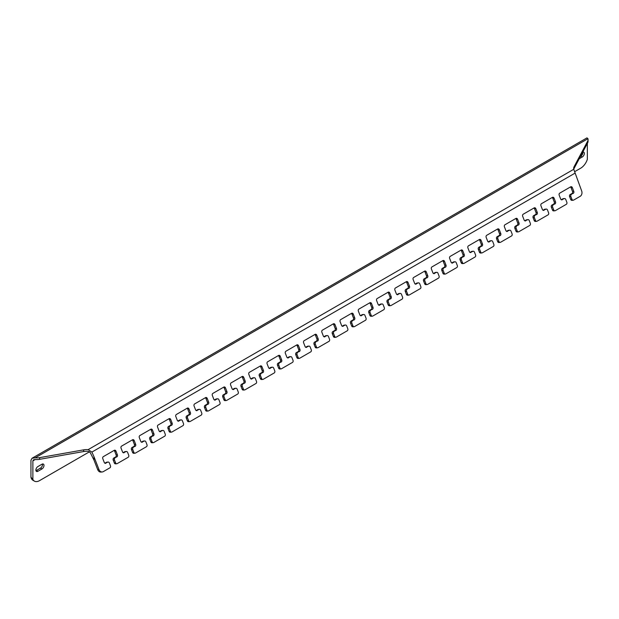 <?xml version="1.0" encoding="UTF-8"?>
<svg xmlns="http://www.w3.org/2000/svg" width="619" height="619" viewBox="0 0 619 619"><rect width="100%" height="100%" fill="white"/><g stroke="black" fill="none" stroke-linecap="round" stroke-linejoin="round"><path stroke-width="0.93" d="M542.995 210.251L544.588 209.33A1.548 1.223 -95.1 0 1 544.999 209.199L546.268 209.083A1.548 1.223 84.9 0 1 547.498 209.996L548.596 212.82A1.548 1.223 84.9 0 1 548.047 214.863L537.091 221.184A1.548 1.223 84.9 0 1 536.681 221.316L535.42 221.432A1.548 1.223 -95.1 0 1 534.189 220.519L533.091 217.695A1.548 1.223 -95.1 0 1 533.64 215.652L535.466 214.6A1.548 1.223 84.9 0 0 536.008 212.557L534.553 208.789A1.548 1.223 84.9 0 0 533.942 208.03M524.742 220.79L526.336 219.869A1.548 1.223 -95.1 0 1 526.746 219.737L528.007 219.629A1.548 1.223 84.9 0 1 529.245 220.534L530.336 223.358A1.548 1.223 84.9 0 1 529.794 225.401L518.838 231.73A1.548 1.223 84.9 0 1 518.428 231.854L517.167 231.97A1.548 1.223 -95.1 0 1 515.929 231.057L514.838 228.241A1.548 1.223 -95.1 0 1 515.379 226.19L517.205 225.138A1.548 1.223 84.9 0 0 517.755 223.095L516.292 219.335A1.548 1.223 84.9 0 0 515.689 218.569M506.481 231.328L508.083 230.407A1.548 1.223 -95.1 0 1 508.493 230.276L509.754 230.167A1.548 1.223 84.9 0 1 510.985 231.073L512.083 233.897A1.548 1.223 84.9 0 1 511.534 235.94L500.585 242.269A1.548 1.223 84.9 0 1 500.175 242.4L498.906 242.509A1.548 1.223 -95.1 0 1 497.676 241.603L496.577 238.779A1.548 1.223 -95.1 0 1 497.127 236.737L498.953 235.677A1.548 1.223 84.9 0 0 499.502 233.634L498.04 229.873A1.548 1.223 84.9 0 0 497.428 229.115M488.229 241.867L489.822 240.946A1.548 1.223 -95.1 0 1 490.233 240.814L491.501 240.706A1.548 1.223 84.9 0 1 492.732 241.619L493.83 244.435A1.548 1.223 84.9 0 1 493.281 246.486L482.325 252.807A1.548 1.223 84.9 0 1 481.915 252.939L480.654 253.047A1.548 1.223 -95.1 0 1 479.416 252.142L478.325 249.318A1.548 1.223 -95.1 0 1 478.874 247.275L480.7 246.215A1.548 1.223 84.9 0 0 481.242 244.172L479.787 240.412A1.548 1.223 84.9 0 0 479.176 239.654M469.976 252.413L471.57 251.492A1.548 1.223 -95.1 0 1 471.98 251.36L473.241 251.244A1.548 1.223 84.9 0 1 474.479 252.157L475.57 254.982A1.548 1.223 84.9 0 1 475.028 257.024L464.072 263.346A1.548 1.223 84.9 0 1 463.662 263.477L462.401 263.593A1.548 1.223 -95.1 0 1 461.163 262.68L460.072 259.856A1.548 1.223 -95.1 0 1 460.613 257.814L462.439 256.761A1.548 1.223 84.9 0 0 462.989 254.711L461.526 250.95A1.548 1.223 84.9 0 0 460.923 250.192M451.715 262.951L453.317 262.03A1.548 1.223 -95.1 0 1 453.727 261.899L454.988 261.783A1.548 1.223 84.9 0 1 456.218 262.696L457.317 265.52A1.548 1.223 84.9 0 1 456.768 267.563L445.819 273.884A1.548 1.223 84.9 0 1 445.409 274.016L444.14 274.132A1.548 1.223 -95.1 0 1 442.91 273.219L441.811 270.395A1.548 1.223 -95.1 0 1 442.361 268.352L444.187 267.3A1.548 1.223 84.9 0 0 444.736 265.257L443.274 261.489A1.548 1.223 84.9 0 0 442.662 260.731M433.462 273.49L435.056 272.569A1.548 1.223 -95.1 0 1 435.466 272.437L436.735 272.321A1.548 1.223 84.9 0 1 437.966 273.234L439.064 276.059A1.548 1.223 84.9 0 1 438.515 278.101L427.559 284.423A1.548 1.223 84.9 0 1 427.149 284.554L425.887 284.67A1.548 1.223 -95.1 0 1 424.649 283.757L423.558 280.933A1.548 1.223 -95.1 0 1 424.108 278.89L425.934 277.838A1.548 1.223 84.9 0 0 426.476 275.795L425.021 272.027A1.548 1.223 84.9 0 0 424.41 271.269M415.21 284.028L416.804 283.107A1.548 1.223 -95.1 0 1 417.214 282.976L418.475 282.86A1.548 1.223 84.9 0 1 419.713 283.773L420.804 286.597A1.548 1.223 84.9 0 1 420.262 288.64L409.306 294.961A1.548 1.223 84.9 0 1 408.896 295.093L407.627 295.209A1.548 1.223 -95.1 0 1 406.397 294.296L405.306 291.472A1.548 1.223 -95.1 0 1 405.847 289.429L407.673 288.377A1.548 1.223 84.9 0 0 408.223 286.334L406.76 282.566A1.548 1.223 84.9 0 0 406.157 281.807M396.949 294.567L398.551 293.646A1.548 1.223 -95.1 0 1 398.961 293.514L400.222 293.406A1.548 1.223 84.9 0 1 401.452 294.311L402.551 297.135A1.548 1.223 84.9 0 1 402.002 299.178L391.053 305.507A1.548 1.223 84.9 0 1 390.643 305.639L389.374 305.747A1.548 1.223 -95.1 0 1 388.144 304.842L387.045 302.018A1.548 1.223 -95.1 0 1 387.595 299.967L389.421 298.915A1.548 1.223 84.9 0 0 389.97 296.872L388.508 293.112A1.548 1.223 84.9 0 0 387.896 292.354M378.696 305.105L380.29 304.184A1.548 1.223 -95.1 0 1 380.7 304.053L381.969 303.944A1.548 1.223 84.9 0 1 383.2 304.85L384.298 307.674A1.548 1.223 84.9 0 1 383.749 309.717L372.793 316.046A1.548 1.223 84.9 0 1 372.383 316.177L371.121 316.286A1.548 1.223 -95.1 0 1 369.883 315.381L368.792 312.556A1.548 1.223 -95.1 0 1 369.342 310.514L371.168 309.454A1.548 1.223 84.9 0 0 371.709 307.411L370.255 303.65A1.548 1.223 84.9 0 0 369.644 302.892M360.444 315.651L362.038 314.731A1.548 1.223 -95.1 0 1 362.448 314.599L363.709 314.483A1.548 1.223 84.9 0 1 364.947 315.396L366.038 318.212A1.548 1.223 84.9 0 1 365.489 320.263L354.54 326.584A1.548 1.223 84.9 0 1 354.13 326.716L352.861 326.824A1.548 1.223 -95.1 0 1 351.631 325.919L350.532 323.095A1.548 1.223 -95.1 0 1 351.081 321.052L352.907 320A1.548 1.223 84.9 0 0 353.457 317.949L351.994 314.189A1.548 1.223 84.9 0 0 351.391 313.431M342.183 326.19L343.785 325.269A1.548 1.223 -95.1 0 1 344.195 325.137L345.456 325.021A1.548 1.223 84.9 0 1 346.686 325.934L347.785 328.759A1.548 1.223 84.9 0 1 347.236 330.801L336.287 337.123A1.548 1.223 84.9 0 1 335.877 337.254L334.608 337.37A1.548 1.223 -95.1 0 1 333.378 336.457L332.279 333.633A1.548 1.223 -95.1 0 1 332.829 331.591L334.655 330.538A1.548 1.223 84.9 0 0 335.204 328.496L333.742 324.727A1.548 1.223 84.9 0 0 333.13 323.969M323.93 336.728L325.524 335.808A1.548 1.223 -95.1 0 1 325.934 335.676L327.203 335.56A1.548 1.223 84.9 0 1 328.434 336.473L329.532 339.297A1.548 1.223 84.9 0 1 328.983 341.34L318.027 347.661A1.548 1.223 84.9 0 1 317.617 347.793L316.355 347.909A1.548 1.223 -95.1 0 1 315.117 346.996L314.026 344.172A1.548 1.223 -95.1 0 1 314.576 342.129L316.402 341.077A1.548 1.223 84.9 0 0 316.943 339.034L315.489 335.266A1.548 1.223 84.9 0 0 314.878 334.508M305.678 347.267L307.272 346.346A1.548 1.223 -95.1 0 1 307.682 346.214L308.943 346.098A1.548 1.223 84.9 0 1 310.181 347.011L311.272 349.836A1.548 1.223 84.9 0 1 310.723 351.878L299.774 358.2A1.548 1.223 84.9 0 1 299.364 358.331L298.095 358.447A1.548 1.223 -95.1 0 1 296.865 357.534L295.766 354.71A1.548 1.223 -95.1 0 1 296.315 352.668L298.141 351.615A1.548 1.223 84.9 0 0 298.691 349.573L297.228 345.804A1.548 1.223 84.9 0 0 296.625 345.046M287.417 357.805L289.019 356.884A1.548 1.223 -95.1 0 1 289.421 356.753L290.69 356.645A1.548 1.223 84.9 0 1 291.92 357.55L293.019 360.374A1.548 1.223 84.9 0 1 292.47 362.417L281.513 368.746A1.548 1.223 84.9 0 1 281.111 368.878L279.842 368.986A1.548 1.223 -95.1 0 1 278.612 368.073L277.513 365.256A1.548 1.223 -95.1 0 1 278.063 363.206L279.889 362.154A1.548 1.223 84.9 0 0 280.438 360.111L278.976 356.351A1.548 1.223 84.9 0 0 278.364 355.585M269.164 368.344L270.758 367.423A1.548 1.223 -95.1 0 1 271.168 367.291L272.437 367.183A1.548 1.223 84.9 0 1 273.668 368.088L274.766 370.913A1.548 1.223 84.9 0 1 274.217 372.955L263.261 379.285A1.548 1.223 84.9 0 1 262.851 379.416L261.589 379.524A1.548 1.223 -95.1 0 1 260.351 378.619L259.26 375.795A1.548 1.223 -95.1 0 1 259.81 373.752L261.628 372.692A1.548 1.223 84.9 0 0 262.177 370.649L260.723 366.889A1.548 1.223 84.9 0 0 260.112 366.131M250.912 378.882L252.506 377.961A1.548 1.223 -95.1 0 1 252.916 377.83L254.177 377.722A1.548 1.223 84.9 0 1 255.415 378.635L256.506 381.451A1.548 1.223 84.9 0 1 255.957 383.501L245.008 389.823A1.548 1.223 84.9 0 1 244.598 389.955L243.329 390.063A1.548 1.223 -95.1 0 1 242.099 389.158L241 386.333A1.548 1.223 -95.1 0 1 241.549 384.291L243.375 383.238A1.548 1.223 84.9 0 0 243.925 381.188L242.462 377.428A1.548 1.223 84.9 0 0 241.859 376.669M232.651 389.428L234.245 388.508A1.548 1.223 -95.1 0 1 234.655 388.376L235.924 388.26A1.548 1.223 84.9 0 1 237.154 389.173L238.253 391.997A1.548 1.223 84.9 0 1 237.704 394.04L226.747 400.361A1.548 1.223 84.9 0 1 226.337 400.493L225.076 400.609A1.548 1.223 -95.1 0 1 223.846 399.696L222.747 396.872A1.548 1.223 -95.1 0 1 223.297 394.829L225.123 393.777A1.548 1.223 84.9 0 0 225.672 391.734L224.21 387.966A1.548 1.223 84.9 0 0 223.598 387.208M214.398 399.967L215.992 399.046A1.548 1.223 -95.1 0 1 216.402 398.915L217.671 398.798A1.548 1.223 84.9 0 1 218.902 399.712L219.993 402.536A1.548 1.223 84.9 0 1 219.451 404.578L208.495 410.9A1.548 1.223 84.9 0 1 208.085 411.031L206.823 411.148A1.548 1.223 -95.1 0 1 205.585 410.235L204.494 407.41A1.548 1.223 -95.1 0 1 205.044 405.368L206.862 404.315A1.548 1.223 84.9 0 0 207.411 402.273L205.949 398.504A1.548 1.223 84.9 0 0 205.346 397.746M196.146 410.505L197.74 409.585A1.548 1.223 -95.1 0 1 198.15 409.453L199.411 409.337A1.548 1.223 84.9 0 1 200.649 410.25L201.74 413.074A1.548 1.223 84.9 0 1 201.19 415.117L190.242 421.438A1.548 1.223 84.9 0 1 189.832 421.57L188.563 421.686A1.548 1.223 -95.1 0 1 187.333 420.773L186.234 417.949A1.548 1.223 -95.1 0 1 186.783 415.906L188.609 414.854A1.548 1.223 84.9 0 0 189.159 412.811L187.696 409.043A1.548 1.223 84.9 0 0 187.093 408.285M177.885 421.044L179.479 420.123A1.548 1.223 -95.1 0 1 179.889 419.991L181.158 419.875A1.548 1.223 84.9 0 1 182.388 420.788L183.487 423.613A1.548 1.223 84.9 0 1 182.938 425.655L171.981 431.977A1.548 1.223 84.9 0 1 171.571 432.108L170.31 432.224A1.548 1.223 -95.1 0 1 169.08 431.311L167.981 428.495A1.548 1.223 -95.1 0 1 168.53 426.445L170.357 425.392A1.548 1.223 84.9 0 0 170.906 423.35L169.444 419.589A1.548 1.223 84.9 0 0 168.832 418.823M159.632 431.582L161.226 430.662A1.548 1.223 -95.1 0 1 161.636 430.53L162.905 430.422A1.548 1.223 84.9 0 1 164.136 431.327L165.227 434.151A1.548 1.223 84.9 0 1 164.685 436.194L153.729 442.523A1.548 1.223 84.9 0 1 153.319 442.655L152.057 442.763A1.548 1.223 -95.1 0 1 150.819 441.858L149.728 439.033A1.548 1.223 -95.1 0 1 150.27 436.991L152.096 435.931A1.548 1.223 84.9 0 0 152.645 433.888L151.183 430.128A1.548 1.223 84.9 0 0 150.579 429.369M141.38 442.121L142.974 441.2A1.548 1.223 -95.1 0 1 143.384 441.068L144.645 440.96A1.548 1.223 84.9 0 1 145.883 441.865L146.974 444.69A1.548 1.223 84.9 0 1 146.424 446.732L135.476 453.062A1.548 1.223 84.9 0 1 135.066 453.193L133.797 453.301A1.548 1.223 -95.1 0 1 132.567 452.396L131.468 449.572A1.548 1.223 -95.1 0 1 132.017 447.529L133.843 446.469A1.548 1.223 84.9 0 0 134.393 444.427L132.93 440.666A1.548 1.223 84.9 0 0 132.319 439.908M123.119 452.667L124.713 451.746A1.548 1.223 -95.1 0 1 125.123 451.615L126.392 451.499A1.548 1.223 84.9 0 1 127.622 452.412L128.721 455.228A1.548 1.223 84.9 0 1 128.172 457.279L117.215 463.6A1.548 1.223 84.9 0 1 116.805 463.732L115.544 463.848A1.548 1.223 -95.1 0 1 114.314 462.935L113.215 460.11A1.548 1.223 -95.1 0 1 113.764 458.068L115.591 457.015A1.548 1.223 84.9 0 0 116.132 454.965L114.677 451.205A1.548 1.223 84.9 0 0 114.066 450.446M104.866 463.205L106.46 462.285A1.548 1.223 -95.1 0 1 106.87 462.153L108.132 462.037A1.548 1.223 84.9 0 1 109.37 462.95L110.461 465.774A1.548 1.223 84.9 0 1 109.919 467.817L103.342 471.608A4.132 3.257 84.9 0 1 102.251 471.957A4.132 3.257 84.9 0 1 98.963 469.535L94.003 456.745L94.003 460.118L90.173 452.466L88.138 451.328A10.33 5.966 0 0 0 83.673 451.537L83.673 449.851A10.33 5.966 180 0 1 88.138 449.642L91.898 452.087L94.003 456.745M561.247 199.713L562.849 198.792A1.548 1.223 -95.1 0 1 563.259 198.66L564.52 198.544A1.548 1.223 84.9 0 1 565.751 199.457L566.849 202.281A1.548 1.223 84.9 0 1 566.3 204.324L555.351 210.646A1.548 1.223 84.9 0 1 554.941 210.777L553.672 210.893A1.548 1.223 -95.1 0 1 552.442 209.98L551.343 207.156A1.548 1.223 -95.1 0 1 551.893 205.113L553.719 204.061A1.548 1.223 84.9 0 0 554.268 202.018L552.806 198.25A1.548 1.223 84.9 0 0 552.194 197.492M39.662 457.634L39.662 459.321A10.33 5.966 180 0 1 35.19 459.53L33.503 459.801L32.877 460.861L32.877 479.423A10.33 5.966 120 0 0 34.401 481.125L32.939 480.282A10.33 5.966 -60 0 1 30.95 477.164L30.95 460.288L32.033 458.261L35.19 457.843A10.33 5.966 0 0 0 39.662 457.634L83.673 449.851M574.107 166.697L574.107 168.383A10.33 5.966 0 0 0 573.751 169.289A10.33 5.966 180 0 1 573.651 168.445A10.33 5.966 180 0 1 574.107 166.697L587.593 141.287A10.33 5.966 0 0 0 588.05 139.538A10.33 5.966 0 0 0 587.949 138.71L586.974 137.875L32.033 458.261M39.662 459.321L83.673 451.537M588.05 139.538L588.05 141.225A10.33 5.966 180 0 1 587.593 142.974L587.593 141.287M574.107 168.383L587.593 142.974M573.194 200.239L571.933 200.355A1.548 1.223 -95.1 0 1 570.695 199.442L571.964 199.326A1.548 1.223 84.9 0 0 573.604 200.107L580.173 196.316A4.132 3.257 84.9 0 0 581.636 190.861L573.751 169.281L88.138 449.642M108.132 462.037A1.548 1.223 84.9 0 0 107.729 462.169L106.46 462.285M105.06 463.298L107.729 462.169M105.903 463.221A1.548 1.223 -95.1 0 1 104.255 462.447L102.793 458.679A1.548 1.223 -95.1 0 1 103.342 456.636L114.298 450.315A1.548 1.223 -95.1 0 1 115.939 451.089L114.677 451.205M116.132 454.965L117.401 454.857L115.939 451.089M117.401 454.857A1.548 1.223 -95.1 0 1 116.852 456.899L115.591 457.015M113.764 458.068L116.852 456.899M115.026 457.952A1.548 1.223 84.9 0 0 114.476 459.994L113.215 460.11M114.314 462.935L115.575 462.819L114.476 459.994M115.575 462.819A1.548 1.223 84.9 0 0 116.805 463.732M126.392 451.499A1.548 1.223 84.9 0 0 125.982 451.63L124.713 451.746M123.32 452.76L125.982 451.63M124.156 452.682A1.548 1.223 -95.1 0 1 122.516 451.901L121.053 448.141A1.548 1.223 -95.1 0 1 121.603 446.098L132.551 439.776A1.548 1.223 -95.1 0 1 134.199 440.55L132.93 440.666M134.393 444.427L135.654 444.318L134.199 440.55M135.654 444.318A1.548 1.223 -95.1 0 1 135.112 446.361L133.843 446.469M132.017 447.529L135.112 446.361M133.286 447.413A1.548 1.223 84.9 0 0 132.737 449.456L131.468 449.572M132.567 452.396L133.828 452.28L132.737 449.456M133.828 452.28A1.548 1.223 84.9 0 0 135.066 453.193M144.645 440.96A1.548 1.223 84.9 0 0 144.235 441.092L142.974 441.2M141.573 442.221L144.235 441.092M142.409 442.144A1.548 1.223 -95.1 0 1 140.768 441.362L139.306 437.602A1.548 1.223 -95.1 0 1 139.855 435.559L150.812 429.23A1.548 1.223 -95.1 0 1 152.452 430.012L151.183 430.128M152.645 433.888L153.914 433.78L152.452 430.012M153.914 433.78A1.548 1.223 -95.1 0 1 153.365 435.822L152.096 435.931M150.27 436.991L153.365 435.822M151.539 436.875A1.548 1.223 84.9 0 0 150.99 438.917L149.728 439.033M150.819 441.858L152.088 441.742L150.99 438.917M152.088 441.742A1.548 1.223 84.9 0 0 153.319 442.655M162.905 430.422A1.548 1.223 84.9 0 0 162.495 430.553L161.226 430.662M159.826 431.675L162.495 430.553M160.669 431.605A1.548 1.223 -95.1 0 1 159.021 430.824L157.566 427.064A1.548 1.223 -95.1 0 1 158.108 425.021L169.064 418.692A1.548 1.223 -95.1 0 1 170.705 419.473L169.444 419.589M170.906 423.35L172.167 423.234L170.705 419.473M172.167 423.234A1.548 1.223 -95.1 0 1 171.618 425.284L170.357 425.392M168.53 426.445L171.618 425.284M169.792 426.336A1.548 1.223 84.9 0 0 169.242 428.379L167.981 428.495M169.08 431.311L170.341 431.203L169.242 428.379M170.341 431.203A1.548 1.223 84.9 0 0 171.571 432.108M181.158 419.875A1.548 1.223 84.9 0 0 180.748 420.007L179.479 420.123M178.086 421.137L180.748 420.007M178.922 421.067A1.548 1.223 -95.1 0 1 177.282 420.286L175.819 416.525A1.548 1.223 -95.1 0 1 176.369 414.475L187.317 408.153A1.548 1.223 -95.1 0 1 188.965 408.935L187.696 409.043M189.159 412.811L190.42 412.695L188.965 408.935M190.42 412.695A1.548 1.223 -95.1 0 1 189.878 414.738L188.609 414.854M186.783 415.906L189.878 414.738M188.052 415.798A1.548 1.223 84.9 0 0 187.503 417.84L186.234 417.949M187.333 420.773L188.594 420.665L187.503 417.84M188.594 420.665A1.548 1.223 84.9 0 0 189.832 421.57M199.411 409.337A1.548 1.223 84.9 0 0 199.001 409.469L197.74 409.585M196.339 410.598L199.001 409.469M197.175 410.529A1.548 1.223 -95.1 0 1 195.534 409.747L194.072 405.979A1.548 1.223 -95.1 0 1 194.621 403.936L205.578 397.615A1.548 1.223 -95.1 0 1 207.218 398.396L205.949 398.504M207.411 402.273L208.68 402.157L207.218 398.396M208.68 402.157A1.548 1.223 -95.1 0 1 208.131 404.199L206.862 404.315M205.044 405.368L208.131 404.199M206.305 405.252A1.548 1.223 84.9 0 0 205.756 407.302L204.494 407.41M205.585 410.235L206.854 410.118L205.756 407.302M206.854 410.118A1.548 1.223 84.9 0 0 208.085 411.031M217.671 398.798A1.548 1.223 84.9 0 0 217.261 398.93L215.992 399.046M214.6 400.06L217.261 398.93M215.435 399.982A1.548 1.223 -95.1 0 1 213.787 399.209L212.332 395.44A1.548 1.223 -95.1 0 1 212.874 393.398L223.83 387.076A1.548 1.223 -95.1 0 1 225.471 387.85L224.21 387.966M225.672 391.734L226.933 391.618L225.471 387.85M226.933 391.618A1.548 1.223 -95.1 0 1 226.384 393.661L225.123 393.777M223.297 394.829L226.384 393.661M224.558 394.713A1.548 1.223 84.9 0 0 224.016 396.756L222.747 396.872M223.846 399.696L225.107 399.58L224.016 396.756M225.107 399.58A1.548 1.223 84.9 0 0 226.337 400.493M235.924 388.26A1.548 1.223 84.9 0 0 235.514 388.392L234.245 388.508M232.852 389.521L235.514 388.392M233.688 389.444A1.548 1.223 -95.1 0 1 232.048 388.67L230.585 384.902A1.548 1.223 -95.1 0 1 231.135 382.859L242.083 376.538A1.548 1.223 -95.1 0 1 243.731 377.311L242.462 377.428M243.925 381.188L245.186 381.08L243.731 377.311M245.186 381.08A1.548 1.223 -95.1 0 1 244.644 383.122L243.375 383.238M241.549 384.291L244.644 383.122M242.818 384.175A1.548 1.223 84.9 0 0 242.269 386.217L241 386.333M242.099 389.158L243.36 389.042L242.269 386.217M243.36 389.042A1.548 1.223 84.9 0 0 244.598 389.955M254.177 377.722A1.548 1.223 84.9 0 0 253.767 377.853L252.506 377.961M251.105 378.983L253.767 377.853M251.941 378.905A1.548 1.223 -95.1 0 1 250.3 378.124L248.838 374.363A1.548 1.223 -95.1 0 1 249.387 372.321L260.344 365.991A1.548 1.223 -95.1 0 1 261.984 366.773L260.723 366.889M262.177 370.649L263.446 370.541L261.984 366.773M263.446 370.541A1.548 1.223 -95.1 0 1 262.897 372.584L261.628 372.692M259.81 373.752L262.897 372.584M261.071 373.636A1.548 1.223 84.9 0 0 260.522 375.679L259.26 375.795M260.351 378.619L261.62 378.503L260.522 375.679M261.62 378.503A1.548 1.223 84.9 0 0 262.851 379.416M272.437 367.183A1.548 1.223 84.9 0 0 272.027 367.315L270.758 367.423M269.366 368.444L272.027 367.315M270.201 368.367A1.548 1.223 -95.1 0 1 268.553 367.585L267.099 363.825A1.548 1.223 -95.1 0 1 267.64 361.782L278.596 355.453A1.548 1.223 -95.1 0 1 280.237 356.235L278.976 356.351M280.438 360.111L281.699 359.995L280.237 356.235M281.699 359.995A1.548 1.223 -95.1 0 1 281.15 362.045L279.889 362.154M278.063 363.206L281.15 362.045M279.324 363.098A1.548 1.223 84.9 0 0 278.782 365.14L277.513 365.256M278.612 368.073L279.873 367.965L278.782 365.14M279.873 367.965A1.548 1.223 84.9 0 0 281.111 368.878M290.69 356.645A1.548 1.223 84.9 0 0 290.28 356.776L289.019 356.884M287.618 357.898L290.28 356.776M288.454 357.828A1.548 1.223 -95.1 0 1 286.814 357.047L285.351 353.287A1.548 1.223 -95.1 0 1 285.901 351.236L296.849 344.915A1.548 1.223 -95.1 0 1 298.497 345.696L297.228 345.804M298.691 349.573L299.952 349.456L298.497 345.696M299.952 349.456A1.548 1.223 -95.1 0 1 299.41 351.499L298.141 351.615M296.315 352.668L299.41 351.499M297.584 352.559A1.548 1.223 84.9 0 0 297.035 354.602L295.766 354.71M296.865 357.534L298.126 357.426L297.035 354.602M298.126 357.426A1.548 1.223 84.9 0 0 299.364 358.331M308.943 346.098A1.548 1.223 84.9 0 0 308.533 346.23L307.272 346.346M305.871 347.36L308.533 346.23M306.707 347.29A1.548 1.223 -95.1 0 1 305.066 346.508L303.604 342.74A1.548 1.223 -95.1 0 1 304.153 340.698L315.11 334.376A1.548 1.223 -95.1 0 1 316.75 335.158L315.489 335.266M316.943 339.034L318.212 338.918L316.75 335.158M318.212 338.918A1.548 1.223 -95.1 0 1 317.663 340.961L316.402 341.077M314.576 342.129L317.663 340.961M315.837 342.021A1.548 1.223 84.9 0 0 315.288 344.063L314.026 344.172M315.117 346.996L316.386 346.888L315.288 344.063M316.386 346.888A1.548 1.223 84.9 0 0 317.617 347.793M327.203 335.56A1.548 1.223 84.9 0 0 326.793 335.691L325.524 335.808M324.132 336.821L326.793 335.691M324.967 336.744A1.548 1.223 -95.1 0 1 323.319 335.97L321.865 332.202A1.548 1.223 -95.1 0 1 322.406 330.159L333.362 323.838A1.548 1.223 -95.1 0 1 335.003 324.619L333.742 324.727M335.204 328.496L336.465 328.38L335.003 324.619M336.465 328.38A1.548 1.223 -95.1 0 1 335.916 330.422L334.655 330.538M332.829 331.591L335.916 330.422M334.09 331.474A1.548 1.223 84.9 0 0 333.548 333.525L332.279 333.633M333.378 336.457L334.639 336.341L333.548 333.525M334.639 336.341A1.548 1.223 84.9 0 0 335.877 337.254M345.456 325.021A1.548 1.223 84.9 0 0 345.046 325.153L343.785 325.269M342.384 326.283L345.046 325.153M343.22 326.205A1.548 1.223 -95.1 0 1 341.58 325.432L340.117 321.663A1.548 1.223 -95.1 0 1 340.667 319.621L351.615 313.299A1.548 1.223 -95.1 0 1 353.263 314.073L351.994 314.189M353.457 317.949L354.718 317.841L353.263 314.073M354.718 317.841A1.548 1.223 -95.1 0 1 354.176 319.884L352.907 320M351.081 321.052L354.176 319.884M352.35 320.936A1.548 1.223 84.9 0 0 351.801 322.979L350.532 323.095M351.631 325.919L352.9 325.803L351.801 322.979M352.9 325.803A1.548 1.223 84.9 0 0 354.13 326.716M363.709 314.483A1.548 1.223 84.9 0 0 363.299 314.614L362.038 314.731M360.637 315.744L363.299 314.614M361.473 315.667A1.548 1.223 -95.1 0 1 359.832 314.885L358.37 311.125A1.548 1.223 -95.1 0 1 358.919 309.082L369.876 302.761A1.548 1.223 -95.1 0 1 371.516 303.534L370.255 303.65M371.709 307.411L372.978 307.303L371.516 303.534M372.978 307.303A1.548 1.223 -95.1 0 1 372.429 309.345L371.168 309.454M369.342 310.514L372.429 309.345M370.603 310.398A1.548 1.223 84.9 0 0 370.054 312.44L368.792 312.556M369.883 315.381L371.152 315.264L370.054 312.44M371.152 315.264A1.548 1.223 84.9 0 0 372.383 316.177M381.969 303.944A1.548 1.223 84.9 0 0 381.559 304.076L380.29 304.184M378.898 305.206L381.559 304.076M379.733 305.128A1.548 1.223 -95.1 0 1 378.085 304.347L376.631 300.586A1.548 1.223 -95.1 0 1 377.172 298.544L388.128 292.214A1.548 1.223 -95.1 0 1 389.769 292.996L388.508 293.112M389.97 296.872L391.231 296.764L389.769 292.996M391.231 296.764A1.548 1.223 -95.1 0 1 390.682 298.807L389.421 298.915M387.595 299.967L390.682 298.807M388.856 299.859A1.548 1.223 84.9 0 0 388.314 301.902L387.045 302.018M388.144 304.842L389.405 304.726L388.314 301.902M389.405 304.726A1.548 1.223 84.9 0 0 390.643 305.639M400.222 293.406A1.548 1.223 84.9 0 0 399.812 293.538L398.551 293.646M397.15 294.659L399.812 293.538M397.986 294.59A1.548 1.223 -95.1 0 1 396.346 293.808L394.883 290.048A1.548 1.223 -95.1 0 1 395.433 287.997L406.381 281.676A1.548 1.223 -95.1 0 1 408.029 282.457L406.76 282.566M408.223 286.334L409.484 286.218L408.029 282.457M409.484 286.218A1.548 1.223 -95.1 0 1 408.942 288.268L407.673 288.377M405.847 289.429L408.942 288.268M407.116 289.321A1.548 1.223 84.9 0 0 406.567 291.363L405.306 291.472M406.397 294.296L407.666 294.187L406.567 291.363M407.666 294.187A1.548 1.223 84.9 0 0 408.896 295.093M418.475 282.86A1.548 1.223 84.9 0 0 418.065 282.991L416.804 283.107M415.403 284.121L418.065 282.991M416.239 284.051A1.548 1.223 -95.1 0 1 414.598 283.27L413.136 279.502A1.548 1.223 -95.1 0 1 413.685 277.459L424.642 271.137A1.548 1.223 -95.1 0 1 426.282 271.919L425.021 272.027M426.476 275.795L427.744 275.679L426.282 271.919M427.744 275.679A1.548 1.223 -95.1 0 1 427.195 277.722L425.934 277.838M424.108 278.89L427.195 277.722M425.369 278.782A1.548 1.223 84.9 0 0 424.82 280.825L423.558 280.933M424.649 283.757L425.918 283.649L424.82 280.825M425.918 283.649A1.548 1.223 84.9 0 0 427.149 284.554M436.735 272.321A1.548 1.223 84.9 0 0 436.325 272.453L435.056 272.569M433.664 273.583L436.325 272.453M434.499 273.513A1.548 1.223 -95.1 0 1 432.851 272.731L431.397 268.963A1.548 1.223 -95.1 0 1 431.938 266.921L442.894 260.599A1.548 1.223 -95.1 0 1 444.535 261.38L443.274 261.489M444.736 265.257L445.997 265.141L444.535 261.38M445.997 265.141A1.548 1.223 -95.1 0 1 445.448 267.184L444.187 267.3M442.361 268.352L445.448 267.184M443.622 268.236A1.548 1.223 84.9 0 0 443.08 270.286L441.811 270.395M442.91 273.219L444.171 273.103L443.08 270.286M444.171 273.103A1.548 1.223 84.9 0 0 445.409 274.016M454.988 261.783A1.548 1.223 84.9 0 0 454.578 261.914L453.317 262.03M451.916 263.044L454.578 261.914M452.752 262.967A1.548 1.223 -95.1 0 1 451.112 262.193L449.649 258.425A1.548 1.223 -95.1 0 1 450.199 256.382L461.147 250.061A1.548 1.223 -95.1 0 1 462.795 250.834L461.526 250.95M462.989 254.711L464.258 254.602L462.795 250.834M464.258 254.602A1.548 1.223 -95.1 0 1 463.708 256.645L462.439 256.761M460.613 257.814L463.708 256.645M461.882 257.697A1.548 1.223 84.9 0 0 461.333 259.74L460.072 259.856M461.163 262.68L462.432 262.564L461.333 259.74M462.432 262.564A1.548 1.223 84.9 0 0 463.662 263.477M473.241 251.244A1.548 1.223 84.9 0 0 472.831 251.376L471.57 251.492M470.169 252.506L472.831 251.376M471.005 252.428A1.548 1.223 -95.1 0 1 469.364 251.647L467.902 247.886A1.548 1.223 -95.1 0 1 468.451 245.844L479.408 239.522A1.548 1.223 -95.1 0 1 481.048 240.296L479.787 240.412M481.242 244.172L482.511 244.064L481.048 240.296M482.511 244.064A1.548 1.223 -95.1 0 1 481.961 246.107L480.7 246.215M478.874 247.275L481.961 246.107M480.135 247.159A1.548 1.223 84.9 0 0 479.586 249.202L478.325 249.318M479.416 252.142L480.684 252.026L479.586 249.202M480.684 252.026A1.548 1.223 84.9 0 0 481.915 252.939M491.501 240.706A1.548 1.223 84.9 0 0 491.091 240.837L489.822 240.946M488.43 241.967L491.091 240.837M489.265 241.89A1.548 1.223 -95.1 0 1 487.617 241.108L486.163 237.348A1.548 1.223 -95.1 0 1 486.712 235.305L497.661 228.976A1.548 1.223 -95.1 0 1 499.301 229.757L498.04 229.873M499.502 233.634L500.763 233.525L499.301 229.757M500.763 233.525A1.548 1.223 -95.1 0 1 500.214 235.568L498.953 235.677M497.127 236.737L500.214 235.568M498.396 236.62A1.548 1.223 84.9 0 0 497.846 238.663L496.577 238.779M497.676 241.603L498.937 241.487L497.846 238.663M498.937 241.487A1.548 1.223 84.9 0 0 500.175 242.4M509.754 230.167A1.548 1.223 84.9 0 0 509.344 230.299L508.083 230.407M506.682 231.429L509.344 230.299M507.518 231.351A1.548 1.223 -95.1 0 1 505.878 230.57L504.415 226.809A1.548 1.223 -95.1 0 1 504.965 224.767L515.913 218.437A1.548 1.223 -95.1 0 1 517.561 219.219L516.292 219.335M517.755 223.095L519.024 222.979L517.561 219.219M519.024 222.979A1.548 1.223 -95.1 0 1 518.474 225.03L517.205 225.138M515.379 226.19L518.474 225.03M516.648 226.082A1.548 1.223 84.9 0 0 516.099 228.125L514.838 228.241M515.929 231.057L517.198 230.949L516.099 228.125M517.198 230.949A1.548 1.223 84.9 0 0 518.428 231.854M528.007 219.629A1.548 1.223 84.9 0 0 527.597 219.76L526.336 219.869M524.935 220.882L527.597 219.76M525.779 220.813A1.548 1.223 -95.1 0 1 524.131 220.031L522.668 216.271A1.548 1.223 -95.1 0 1 523.217 214.22L534.174 207.899A1.548 1.223 -95.1 0 1 535.814 208.68L534.553 208.789M536.008 212.557L537.277 212.441L535.814 208.68M537.277 212.441A1.548 1.223 -95.1 0 1 536.727 214.483L535.466 214.6M533.64 215.652L536.727 214.483M534.901 215.544A1.548 1.223 84.9 0 0 534.352 217.586L533.091 217.695M534.189 220.519L535.45 220.41L534.352 217.586M535.45 220.41A1.548 1.223 84.9 0 0 536.681 221.316M546.268 209.083A1.548 1.223 84.9 0 0 545.857 209.214L544.588 209.33M543.196 210.344L545.857 209.214M544.031 210.274A1.548 1.223 -95.1 0 1 542.391 209.493L540.929 205.725A1.548 1.223 -95.1 0 1 541.478 203.682L552.427 197.36A1.548 1.223 -95.1 0 1 554.075 198.142L552.806 198.25M554.268 202.018L555.529 201.902L554.075 198.142M555.529 201.902A1.548 1.223 -95.1 0 1 554.98 203.945L553.719 204.061M551.893 205.113L554.98 203.945M553.162 204.997A1.548 1.223 84.9 0 0 552.612 207.048L551.343 207.156M552.442 209.98L553.703 209.864L552.612 207.048M553.703 209.864A1.548 1.223 84.9 0 0 554.941 210.777M564.52 198.544A1.548 1.223 84.9 0 0 564.11 198.676L562.849 198.792M561.448 199.805L564.11 198.676M562.284 199.728A1.548 1.223 -95.1 0 1 560.644 198.954L559.181 195.186A1.548 1.223 -95.1 0 1 559.731 193.143L570.687 186.822A1.548 1.223 -95.1 0 1 572.327 187.596L571.058 187.712A1.548 1.223 84.9 0 0 570.455 186.953M570.695 199.442L569.604 196.618A1.548 1.223 -95.1 0 1 570.145 194.575L571.971 193.523A1.548 1.223 84.9 0 0 572.521 191.48L573.79 191.364L572.327 187.596M573.79 191.364A1.548 1.223 -95.1 0 1 573.24 193.407L571.971 193.523M570.145 194.575L573.24 193.407M571.414 194.459A1.548 1.223 84.9 0 0 570.865 196.502L569.604 196.618M571.964 199.326L570.865 196.502M102.251 471.957L100.99 472.073A4.132 3.257 -95.1 0 1 97.701 469.643L94.003 460.118M572.521 191.48L571.058 187.712M580.506 156.328L580.839 156.135A2.894 1.671 120 0 0 582.812 152.034M35.941 470.649A2.894 1.671 120 0 0 36.459 470.432L40.475 468.111A2.894 1.671 120 0 0 42.456 464.01M579.214 158.758L582.293 156.978A2.894 1.671 120 0 0 584.189 154.433A2.894 1.671 120 0 0 583.74 152.119A2.894 1.671 120 0 0 582.781 152.05M41.937 468.954A2.894 1.671 120 0 0 43.825 466.409A2.894 1.671 120 0 0 43.384 464.088A2.894 1.671 120 0 0 41.937 464.235L37.921 466.556A2.894 1.671 120 0 0 36.034 469.101A2.894 1.671 120 0 0 36.475 471.415A2.894 1.671 120 0 0 37.921 471.276L41.937 468.954L40.475 468.111M34.401 481.125A10.33 5.966 120 0 0 39.562 480.615L89.492 451.785M574.594 171.711L580.653 168.213A10.33 5.966 120 0 0 587.346 159.307L587.346 143.453M32.877 479.423L30.95 477.164M35.19 457.843L587.949 138.71M575.051 173.134L91.898 452.087M32.877 460.861L35.19 459.53M97.701 469.643L98.963 469.535M36.459 470.432L37.921 471.276M580.839 156.135L582.293 156.978"/></g></svg>
